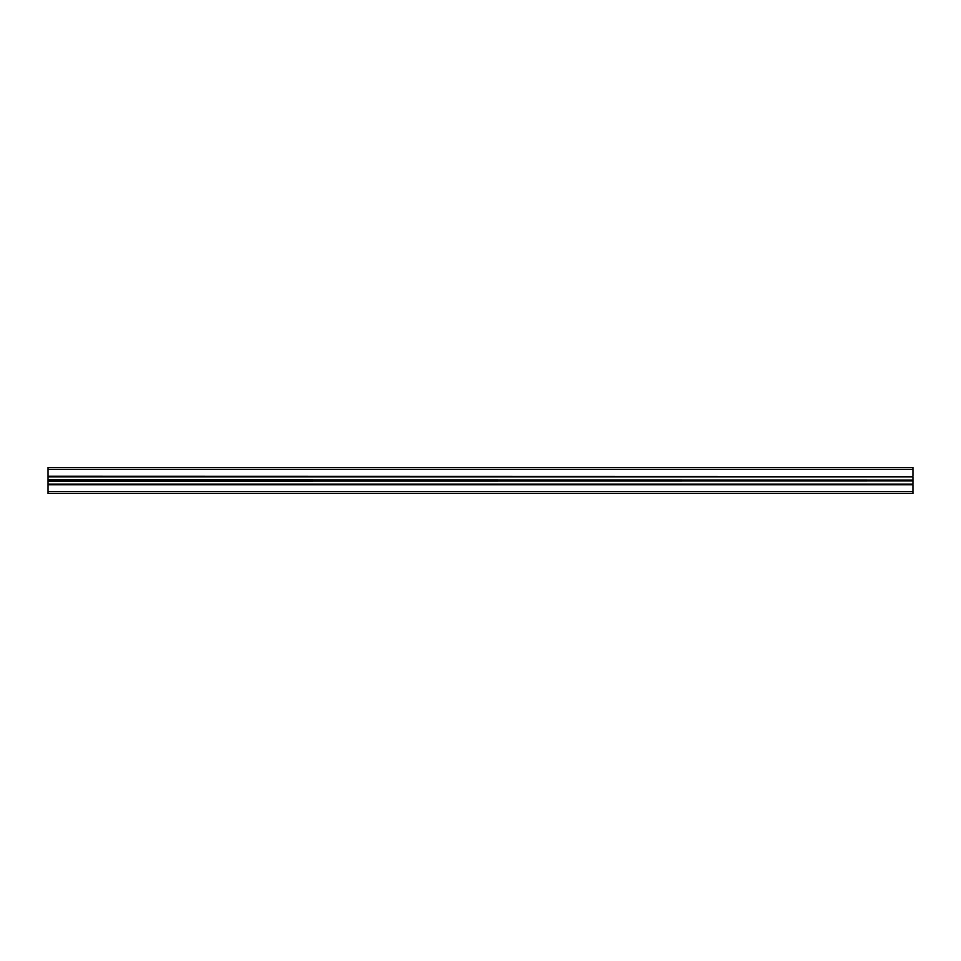 <?xml version="1.0" encoding="UTF-8"?>
<svg xmlns="http://www.w3.org/2000/svg" width="961" height="961" viewBox="0 0 961 961"><rect width="100%" height="100%" fill="white"/><g stroke="black" fill="none" stroke-linecap="round" stroke-linejoin="round"><path stroke-width="1.44" d="M48.05 491.744L48.05 493.474L912.95 493.474L912.95 491.744L48.05 491.744L48.05 484.044L912.95 484.044L48.05 484.26M48.05 480.956L912.95 480.836L48.05 480.956L48.05 484.044M48.05 480.164L912.95 480.164L48.05 480.044L48.05 480.836M48.05 480.044L48.05 476.956L912.95 476.956L48.05 476.956M48.05 476.26L912.95 476.26L48.05 476.043L48.05 476.74M48.05 476.043L48.05 467.526L912.95 467.526L912.95 469.256L48.05 469.256M912.95 476.043L912.95 469.256M912.95 480.044L912.95 476.956M912.95 480.164L912.95 480.836M912.95 480.956L912.95 484.044M48.05 484.74L912.95 484.26M912.95 484.74L912.95 491.744M48.05 480.5L912.95 480.5M912.95 484.957L48.05 484.957"/></g></svg>
